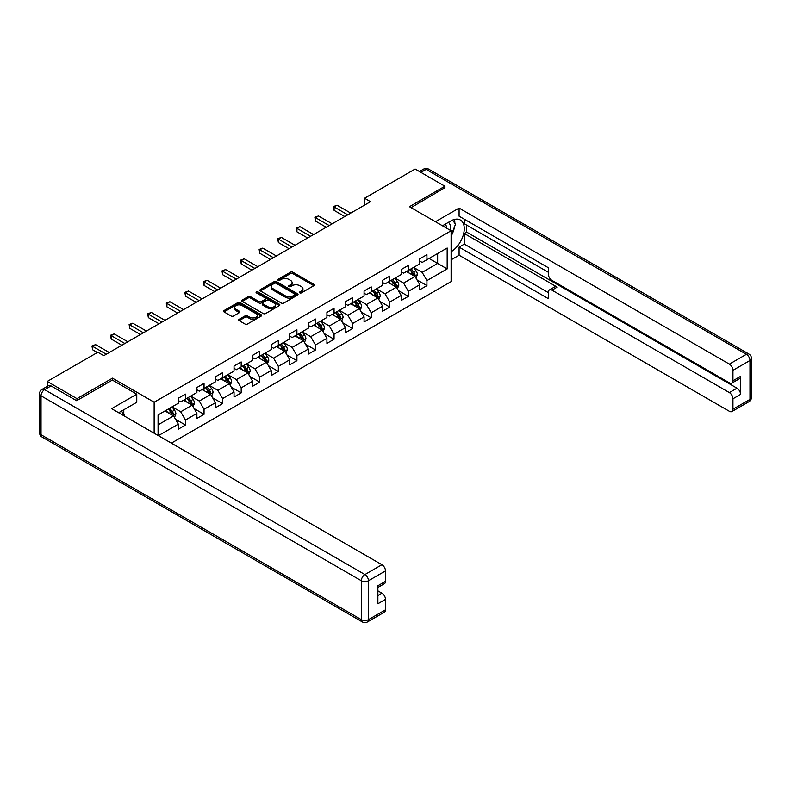 <?xml version="1.0" encoding="UTF-8"?>
<svg xmlns="http://www.w3.org/2000/svg" width="791" height="791" viewBox="0 0 791 791"><rect width="100%" height="100%" fill="white"/><g stroke="black" fill="none" stroke-linecap="round" stroke-linejoin="round"><path stroke-width="1.19" d="M299.799 292.858A1.157 0.672 0 0 0 301.44 292.858L313.859 285.689A1.651 0.959 0 0 0 314.343 285.017A1.651 0.959 0 0 0 313.859 284.345L292.818 272.193A1.651 0.959 0 0 0 290.485 272.193L278.066 279.371A1.157 0.672 0 0 0 279.698 280.311L281.309 279.381A5.29 3.055 0 0 1 288.784 279.381L290.534 280.4A5.29 3.055 0 0 1 292.087 282.555A5.29 3.055 0 0 1 290.534 284.711L288.933 285.64A1.157 0.672 0 0 0 290.564 286.589L292.176 285.66A5.29 3.055 0 0 1 299.651 285.66L301.411 286.668A5.29 3.055 0 0 1 302.953 288.834A5.29 3.055 0 0 1 301.411 290.989L299.799 291.919A1.157 0.672 0 0 0 299.799 292.858L299.799 291.919M239.169 319.297A1.651 0.959 0 0 0 238.684 319.969A1.651 0.959 0 0 0 239.169 320.642L245.072 324.053A1.651 0.959 0 0 0 247.415 324.053L261.208 316.093A1.651 0.959 0 0 0 261.692 315.421A1.651 0.959 0 0 0 261.208 314.739L240.167 302.597A1.651 0.959 0 0 0 237.824 302.597L224.041 310.556A1.651 0.959 0 0 0 223.556 311.229A1.651 0.959 0 0 0 224.041 311.911L231.17 316.024A1.651 0.959 0 0 0 233.503 316.024L239.406 312.613A1.651 0.959 0 0 0 239.891 311.941A1.651 0.959 0 0 0 239.406 311.268L235.866 309.222A4.42 2.551 0 0 1 234.571 307.422A4.42 2.551 0 0 1 237.31 305.059A4.42 2.551 0 0 1 242.125 305.613L255.977 313.612A4.42 2.551 0 0 1 257.273 315.421A4.42 2.551 0 0 1 254.544 317.774A4.42 2.551 0 0 1 249.719 317.221L247.415 315.886A1.651 0.959 0 0 0 245.072 315.886L239.169 319.297L239.169 320.642L245.072 317.26L245.072 315.886M112.47 380.145L112.47 378.157L76.984 398.644L47.223 381.45L47.223 386.413M112.47 378.157L154.146 402.214L451.107 230.764L451.107 281.636L171.35 443.148M444.918 188.08L444.918 186.221L409.431 206.708L451.107 230.764M444.918 186.221L415.146 169.037L364.542 198.254L364.542 205.126M47.223 381.45L97.827 352.242L103.779 355.673L370.495 201.685L364.542 198.254M281.418 303.072A1.651 0.959 0 0 0 283.761 303.072L297.554 295.102A1.651 0.959 0 0 0 298.039 294.43A1.651 0.959 0 0 0 297.554 293.758L276.514 281.606A1.651 0.959 0 0 0 274.18 281.606L260.387 289.575A1.651 0.959 0 0 0 259.903 290.248A1.651 0.959 0 0 0 260.387 290.92L281.418 303.072M256.818 293.115A1.157 0.672 0 0 1 257.985 293.273L279.352 305.613L265.588 313.562A1.651 0.959 0 0 1 263.245 313.562L242.214 301.411L242.214 300.066A1.651 0.959 0 0 0 241.73 300.738A1.651 0.959 0 0 0 242.214 301.411M242.214 300.066L248.117 296.655A1.651 0.959 0 0 1 250.45 296.655L258.983 301.589A1.651 0.959 0 0 0 261.317 301.589L265.232 299.324A1.651 0.959 0 0 0 265.717 298.652A1.651 0.959 0 0 0 265.232 297.97L256.353 292.848A1.157 0.672 0 0 1 257.985 291.899L279.381 304.248A1.651 0.959 0 0 1 279.866 304.921A1.651 0.959 0 0 1 279.381 305.603L279.381 304.248M154.146 433.221L154.146 402.214M175.523 419.299L185.46 425.034L185.46 420.021L196.89 413.416L196.89 418.439L204.038 414.316L204.038 409.293L215.468 402.698L215.468 407.711L222.607 403.588L222.607 398.575L234.037 391.97L234.037 396.993L241.186 392.87L241.186 387.847L252.616 381.252L252.616 386.265L259.764 382.142L259.764 377.119L271.194 370.524L271.194 375.547L278.333 371.414L278.333 366.401L289.763 359.796L289.763 364.819L296.912 360.696L296.912 355.673L308.342 349.078L308.342 354.091L315.48 349.968L315.48 344.955L326.92 338.35L326.92 343.373L334.059 339.25L334.059 334.227L345.489 327.632L345.489 332.645L352.638 328.522L352.638 323.499L364.068 316.904L364.068 321.917L371.206 317.794L371.206 312.781L382.636 306.176L382.636 311.199L389.785 307.076L389.785 302.053L401.215 295.458L401.215 300.471L408.364 296.348L408.364 291.335L419.794 284.73L419.794 289.753L426.932 285.62L426.932 280.607L447.172 268.92L447.172 248.018L437.65 253.525L437.65 263.423L447.172 268.92M185.46 425.034L178.321 429.167L178.321 424.144L158.378 435.663M158.071 435.485L158.071 414.929L178.321 403.242L178.321 398.229L185.46 394.106L185.46 399.119L196.89 392.524L196.89 387.501L204.038 383.378L204.038 388.401L215.468 381.796L215.468 376.783L222.607 372.65L222.607 377.673L234.037 371.078L234.037 366.055L241.186 361.932L241.186 366.945L252.616 360.35L252.616 355.327L259.764 351.204L259.764 356.227L271.194 349.622L271.194 344.609L278.333 340.486L278.333 345.499L289.763 338.904L289.763 333.881L296.912 329.758L296.912 334.781L308.342 328.176L308.342 323.163L315.48 319.03L315.48 324.053L326.92 317.458L326.92 312.435L334.059 308.312L334.059 313.325L345.489 306.73L345.489 301.707L352.638 297.584L352.638 302.607L364.068 296.002L364.068 290.989L371.206 286.866L371.206 291.879L382.636 285.284L382.636 280.261L389.785 276.138L389.785 281.161L401.215 274.556L401.215 269.543L408.364 265.41L408.364 270.433L419.794 263.828L419.794 258.815L426.932 254.692L426.932 259.705L447.172 248.018M183.552 400.226L192.134 405.17L180.694 411.775L172.122 406.821M178.321 400.493L180.694 401.868L185.46 399.119M180.694 411.775L185.46 420.021M192.134 405.17L196.89 413.416M202.13 389.498L210.703 394.442L199.273 401.047L190.7 396.093M196.89 389.775L199.273 391.15L204.038 388.401M199.273 401.047L204.038 409.293M210.703 394.442L215.468 402.698M220.709 378.77L229.281 383.724L217.851 390.319L209.279 385.375M215.468 379.047L217.851 380.422L222.607 377.673M217.851 390.319L222.607 398.575M229.281 383.724L234.037 391.97M239.278 368.052L247.85 372.996L236.42 379.601L227.848 374.647M234.037 368.319L236.42 369.704L241.186 366.945M236.42 379.601L241.186 387.847M247.85 372.996L252.616 381.252M257.856 357.324L266.429 362.278L254.999 368.873L246.426 363.929M252.616 357.601L254.999 358.976L259.764 356.227M254.999 368.873L259.764 377.119M266.429 362.278L271.194 370.524M276.435 346.596L285.007 351.55L273.577 358.155L264.995 353.201M271.194 346.873L273.577 348.248L278.333 345.499M273.577 358.155L278.333 366.401M285.007 351.55L289.763 359.796M295.003 335.878L303.576 340.822L292.146 347.427L283.574 342.473M289.763 336.155L292.146 337.53L296.912 334.781M292.146 347.427L296.912 355.673M303.576 340.822L308.342 349.078M313.582 325.15L322.155 330.104L310.725 336.699L302.152 331.755M308.342 325.427L310.725 326.802L315.48 324.053M310.725 336.699L315.48 344.955M322.155 330.104L326.92 338.35M332.151 314.432L340.723 319.376L329.293 325.981L320.721 321.027M326.92 314.699L329.293 316.074L334.059 313.325M329.293 325.981L334.059 334.227M340.723 319.376L345.489 327.632M350.729 303.704L359.302 308.658L347.872 315.253L339.299 310.299M345.489 303.981L347.872 305.356L352.638 302.607M347.872 315.253L352.638 323.499M359.302 308.658L364.068 316.904M369.308 292.977L377.88 297.93L366.451 304.525L357.878 299.581M364.068 293.253L366.451 294.628L371.206 291.879M366.451 304.525L371.206 312.781M377.88 297.93L382.636 306.176M387.877 282.258L396.449 287.202L385.019 293.807L376.447 288.853M382.636 282.535L385.019 283.91L389.785 281.161M385.019 293.807L389.785 302.053M396.449 287.202L401.215 295.458M406.455 271.531L415.028 276.484L403.598 283.079L395.025 278.135M401.215 271.807L403.598 273.182L408.364 270.433M403.598 283.079L408.364 291.335M415.028 276.484L419.794 284.73M429.078 258.469L437.65 263.423L422.176 272.361L413.594 267.407M419.794 261.079L422.176 262.454L426.932 259.705M422.176 272.361L426.932 280.607M76.984 398.644L76.984 400.493M158.071 424.836L173.555 415.898L164.983 410.944M173.555 415.898L178.321 424.144M416.995 279.885L426.932 285.62M398.417 290.613L408.364 296.348M379.838 301.331L389.785 307.076M361.269 312.059L371.206 317.794M342.691 322.777L352.638 328.522M324.122 333.505L334.059 339.25M305.544 344.233L315.48 349.968M286.965 354.951L296.912 360.696M268.396 365.679L278.333 371.414M249.818 376.397L259.764 382.142M231.239 387.125L241.186 392.87M212.67 397.853L222.607 403.588M194.092 408.571L204.038 414.316M300.264 293.026L301.411 292.363A5.29 3.055 0 0 0 302.953 290.208L302.953 288.834M292.087 282.555L292.087 283.929A5.29 3.055 0 0 1 290.534 286.085L289.397 286.747M313.829 285.709L292.818 273.577A1.651 0.959 0 0 0 290.485 273.577L278.521 280.479M297.525 295.122L276.514 282.99A1.651 0.959 0 0 0 274.18 282.99L260.407 290.94L260.387 289.575M294.628 294.905A1.157 0.672 0 0 0 294.628 293.955L276.168 283.297A1.157 0.672 0 0 0 274.526 283.297L272.836 284.276A5.29 3.055 0 0 0 271.283 286.431A5.29 3.055 0 0 0 272.836 288.596L285.452 295.883A5.29 3.055 0 0 0 292.937 295.883L294.628 294.905L294.628 296.279A1.157 0.672 0 0 0 294.964 295.804L294.964 294.43M271.283 286.431L271.283 287.805A5.29 3.055 0 0 0 272.836 289.971L272.836 288.596M294.628 296.279L292.937 297.258A5.29 3.055 0 0 1 285.452 297.258L272.836 289.971M242.234 301.43L248.117 298.029L248.117 296.655M265.717 298.652L265.717 300.026A1.651 0.959 0 0 1 265.232 300.699L261.317 302.963A1.651 0.959 0 0 1 258.983 302.963L250.45 298.029A1.651 0.959 0 0 0 248.117 298.029M267.833 306.69A4.42 2.551 0 0 0 272.658 307.244A4.42 2.551 0 0 0 275.387 304.891A4.42 2.551 0 0 0 274.091 303.082L269.207 300.264A1.651 0.959 0 0 0 266.874 300.264L262.958 302.528A1.651 0.959 0 0 0 262.474 303.2A1.651 0.959 0 0 0 262.958 303.882L267.833 306.69L267.833 308.075A4.42 2.551 0 0 0 272.658 308.628A4.42 2.551 0 0 0 275.387 306.265L275.387 304.891M262.474 303.2L262.474 304.575A1.651 0.959 0 0 0 262.958 305.257L262.958 303.882M267.833 308.075L262.958 305.257M257.273 315.421L257.273 316.796A4.42 2.551 0 0 1 254.544 319.149A4.42 2.551 0 0 1 249.719 318.595L247.415 317.26A1.651 0.959 0 0 0 245.072 317.26M234.571 307.422L234.571 308.797A4.42 2.551 0 0 0 235.866 310.596L235.866 309.222M239.386 312.633L235.866 310.596M261.178 316.103L240.167 303.971A1.651 0.959 0 0 0 237.824 303.971L224.061 311.921L224.041 310.556M415.967 278.116L417.381 274.546A4.459 2.581 -120 0 0 415.957 270.74L413.505 267.467M409.214 273.132L407.553 270.898M409.807 269.593L412.269 272.875A4.459 2.581 60 0 1 413.545 275.555C414.217 276.455 414.692 276.178 414.978 274.734A4.459 2.581 -120 0 0 413.703 272.045L411.241 268.772M410.124 269.415L412.853 273.053A2.274 1.315 60 0 1 413.258 273.745L414.978 274.734M347.753 214.816L334.099 206.935L337.075 205.215L350.729 213.095M344.777 216.536L334.099 210.366L334.099 206.935L333.436 206.56L337.075 205.215M334.099 210.366L333.436 206.56M450.02 230.141A10.945 6.318 120 0 0 448.398 222.36M446.529 228.124A7.495 4.331 120 0 0 444.987 224.357A7.495 4.331 120 0 0 444.967 224.347M452.581 220.076L455.507 224.239L451.107 235.58M121.507 411.093L124.494 415.344L124.256 415.957M442.476 225.781L450.87 220.936A18.944 10.936 120 0 1 460.342 219.997A18.944 10.936 120 0 1 463.289 235.026A18.944 10.936 120 0 1 451.107 251.736M451.107 259.844L459.087 255.236L459.087 247.128L548.381 298.682L548.381 292.225A5.053 2.917 -120 0 1 549.429 289.911A5.053 2.917 -120 0 1 551.96 290.159L729.371 392.593L736.994 388.193A5.053 2.917 60 0 1 740.564 394.383L740.564 376.368A5.053 2.917 60 0 1 739.516 378.681L731.893 383.081A5.053 2.917 -120 0 0 732.941 380.768L732.941 370.317A5.053 2.917 -120 0 0 729.371 364.127L746.397 354.299L426.102 169.383L420.921 172.369M466.7 225.128L466.7 232.139L464.327 233.513L464.327 244.103L459.087 247.128M464.327 219.216L464.327 223.754L548.381 272.292M731.893 383.081A5.053 2.917 -120 0 1 729.371 382.824L551.96 280.4A5.053 2.917 -120 0 1 548.381 274.21L548.381 267.754L459.087 216.19L459.087 208.082L729.371 364.127M435.445 221.727L459.087 208.082M459.087 255.236L729.371 411.29A5.053 2.917 -120 0 0 731.893 411.538A5.053 2.917 -120 0 0 732.941 409.224L732.941 398.783A5.053 2.917 -120 0 0 729.371 392.593M444.918 187.665L411.043 207.638M464.327 233.513L557.2 287.133L551.96 290.159M466.7 232.139L736.994 388.193M464.327 244.103L548.381 292.64M549.429 289.911L554.669 286.886A5.053 2.917 60 0 1 557.2 287.133M451.107 236.143A18.944 10.936 120 0 0 454.548 226.701M454.855 223.309A18.944 10.936 120 0 0 454.39 219.443M51.029 385.919L44.603 389.637A5.053 2.917 -120 0 0 42.071 389.38L48.508 385.672A5.053 2.917 60 0 1 51.029 385.919L76.628 400.701L112.352 380.075L136.764 394.175L136.764 402.283L119.856 412.042A18.944 10.936 120 0 0 118.709 412.764M136.764 394.175L111.64 408.68L381.924 564.725A5.053 2.917 60 0 1 385.494 570.914L385.494 581.365A5.053 2.917 60 0 1 384.456 583.679L377.88 587.466M123.782 414.336L123.782 409.778M377.88 595.524L381.924 593.191A5.053 2.917 60 0 1 385.494 599.37L385.494 609.821A5.053 2.917 60 0 1 384.456 612.135L367.429 621.963A5.053 2.917 -120 0 0 368.468 619.65L385.494 609.821M385.494 581.365L377.88 585.765L377.88 603.77L385.494 599.37M381.924 593.191L377.88 590.847M397.389 288.834L398.812 285.264A4.459 2.581 -120 0 0 397.389 281.467L394.927 278.185M390.645 283.85L388.974 281.626M391.238 280.321L393.691 283.603A4.459 2.581 60 0 1 394.976 286.283C395.638 287.182 396.123 286.906 396.4 285.462A4.459 2.581 -120 0 0 395.124 282.773L392.662 279.49M391.545 280.143L394.274 283.781A2.274 1.315 60 0 1 394.689 284.463L396.4 285.462M378.82 299.562L380.234 295.992A4.459 2.581 -120 0 0 378.81 292.195L376.358 288.913M372.067 294.578L370.396 292.344M372.66 291.039L375.122 294.321A4.459 2.581 60 0 1 376.397 297.011C377.07 297.9 377.544 297.634 377.821 296.18A4.459 2.581 -120 0 0 376.546 293.501L374.094 290.218M372.976 290.861L375.695 294.499A2.274 1.315 60 0 1 376.111 295.191L377.821 296.18M329.175 225.544L315.52 217.654L318.496 215.943L332.151 223.823M326.199 227.264L315.52 221.094L315.52 217.654L314.867 217.278L318.496 215.943M315.52 221.094L314.867 217.278M310.606 236.262L296.941 228.381L299.927 226.661L313.582 234.551M307.63 237.982L296.941 231.822L296.941 228.381L296.289 228.006L299.927 226.661M296.941 231.822L296.289 228.006M360.241 310.28L361.655 306.72A4.459 2.581 -120 0 0 360.231 302.913L357.779 299.631M353.498 305.296L351.827 303.072M354.091 301.767L356.543 305.049A4.459 2.581 60 0 1 357.819 307.729C358.491 308.628 358.966 308.352 359.252 306.908A4.459 2.581 -120 0 0 357.977 304.219L355.515 300.946M354.398 301.589L357.127 305.227A2.274 1.315 60 0 1 357.542 305.919L359.252 306.908M341.672 321.008L343.086 317.438A4.459 2.581 -120 0 0 341.663 313.641L339.201 310.359M334.919 316.024L333.248 313.8M335.513 312.494L337.975 315.767A4.459 2.581 60 0 1 339.25 318.457C339.922 319.356 340.397 319.08 340.674 317.626A4.459 2.581 -120 0 0 339.398 314.947L336.936 311.664M335.819 312.307L338.548 315.945A2.274 1.315 60 0 1 338.963 316.637L340.674 317.626M323.094 331.736L324.508 328.166A4.459 2.581 -120 0 0 323.084 324.359L320.632 321.087M316.341 326.752L314.68 324.518M316.934 323.212L319.396 326.495A4.459 2.581 60 0 1 320.671 329.175C321.344 330.074 321.818 329.798 322.105 328.354A4.459 2.581 -120 0 0 320.82 325.674L318.368 322.392M317.25 323.035L319.979 326.673A2.274 1.315 60 0 1 320.385 327.365L322.105 328.354M292.027 246.99L278.373 239.109L281.349 237.389L295.003 245.269M289.051 248.71L278.373 242.54L278.373 239.109L277.72 238.724L281.349 237.389M278.373 242.54L277.72 238.724M273.449 257.718L259.794 249.827L262.77 248.107L276.435 255.997M270.473 259.428L259.794 253.268L259.794 249.827L259.141 249.452L262.77 248.107M259.794 253.268L259.141 249.452M254.88 268.436L241.225 260.555L244.201 258.835L257.856 266.715M251.904 270.156L241.225 263.986L241.225 260.555L240.563 260.18L244.201 258.835M241.225 263.986L240.563 260.18M304.515 342.454L305.939 338.884A4.459 2.581 -120 0 0 304.515 335.087L302.053 331.805M297.772 337.47L296.101 335.246M298.365 333.94L300.817 337.223A4.459 2.581 60 0 1 302.093 339.903C302.765 340.802 303.24 340.525 303.526 339.082A4.459 2.581 -120 0 0 302.251 336.393L299.789 333.11M298.672 333.762L301.401 337.401A2.274 1.315 60 0 1 301.816 338.093L303.526 339.082M236.301 279.164L222.647 271.273L225.623 269.563L239.278 277.443M233.325 280.884L222.647 274.714L222.647 271.273L221.994 270.898L225.623 269.563M222.647 274.714L221.994 270.898M285.947 353.181L287.36 349.612A4.459 2.581 -120 0 0 285.937 345.815L283.475 342.533M279.193 348.198L277.522 345.964M279.787 344.658L282.249 347.941A4.459 2.581 60 0 1 283.524 350.631C284.196 351.52 284.671 351.253 284.948 349.8A4.459 2.581 -120 0 0 283.672 347.12L281.22 343.838M280.103 344.481L282.822 348.119A2.274 1.315 60 0 1 283.237 348.811L284.948 349.8M217.733 289.882L204.068 282.001L207.044 280.281L220.709 288.171M214.756 291.602L204.068 285.442L204.068 282.001L203.416 281.626L207.044 280.281M204.068 285.442L203.416 281.626M267.368 363.9L268.782 360.34A4.459 2.581 -120 0 0 267.358 356.533L264.906 353.251M260.625 358.916L258.954 356.692M261.208 355.386L263.67 358.669A4.459 2.581 60 0 1 264.945 361.349C265.618 362.248 266.092 361.971 266.379 360.528A4.459 2.581 -120 0 0 265.104 357.839L262.642 354.566M261.524 355.208L264.253 358.847A2.274 1.315 60 0 1 264.659 359.539L266.379 360.528M199.154 300.61L185.499 292.729L188.476 291.009L202.13 298.889M196.178 302.33L185.499 296.16L185.499 292.729L184.847 292.344L188.476 291.009M185.499 296.16L184.847 292.344M248.799 374.627L250.213 371.058A4.459 2.581 -120 0 0 248.789 367.261L246.327 363.979M242.046 369.644L240.375 367.42M242.639 366.114L245.091 369.387A4.459 2.581 60 0 1 246.377 372.077C247.039 372.976 247.524 372.699 247.801 371.246A4.459 2.581 -120 0 0 246.525 368.566L244.063 365.284M242.946 365.926L245.675 369.575A2.274 1.315 60 0 1 246.09 370.257L247.801 371.246M180.575 311.338L166.921 303.447L169.897 301.727L183.552 309.617M177.599 313.058L166.921 306.888L166.921 303.447L166.268 303.072L169.897 301.727M166.921 306.888L166.268 303.072M230.221 385.355L231.634 381.786A4.459 2.581 -120 0 0 230.211 377.979L227.759 374.707M223.467 380.372L221.796 378.138M224.061 376.832L226.523 380.115A4.459 2.581 60 0 1 227.798 382.795C228.47 383.694 228.945 383.417 229.222 381.974A4.459 2.581 -120 0 0 227.946 379.294L225.494 376.012M224.377 376.654L227.096 380.293A2.274 1.315 60 0 1 227.511 380.985L229.222 381.974M162.007 322.056L148.342 314.175L151.328 312.455L164.983 320.345M159.031 323.776L148.342 317.616L148.342 314.175L147.69 313.8L151.328 312.455M148.342 317.616L147.69 313.8M211.642 396.073L213.066 392.504A4.459 2.581 -120 0 0 211.632 388.707L209.18 385.425M204.899 391.09L203.228 388.865M205.492 387.56L207.944 390.843A4.459 2.581 60 0 1 209.22 393.522C209.892 394.422 210.366 394.145 210.653 392.702A4.459 2.581 -120 0 0 209.378 390.012L206.916 386.73M205.798 387.382L208.527 391.021A2.274 1.315 60 0 1 208.943 391.713L210.653 392.702M143.428 332.784L129.773 324.893L132.75 323.183L146.404 331.063M140.452 334.504L129.773 328.334L129.773 324.893L129.121 324.518L132.75 323.183M129.773 328.334L129.121 324.518M193.073 406.801L194.487 403.232A4.459 2.581 -120 0 0 193.063 399.435L190.601 396.153M186.32 401.818L184.649 399.593M186.913 398.278L189.375 401.561A4.459 2.581 60 0 1 190.651 404.25C191.323 405.14 191.798 404.873 192.075 403.42A4.459 2.581 -120 0 0 190.799 400.74L188.347 397.458M187.22 398.1L189.949 401.739A2.274 1.315 60 0 1 190.364 402.431L192.075 403.42M124.859 343.512L111.195 335.621L114.171 333.901L127.835 341.791M121.873 345.222L111.195 339.062L111.195 335.621L110.542 335.246L114.171 333.901M111.195 339.062L110.542 335.246M174.495 417.529L175.909 413.96A4.459 2.581 -120 0 0 174.485 410.153L172.033 406.881M167.741 412.546L166.08 410.311M168.335 409.006L170.797 412.289A4.459 2.581 60 0 1 172.072 414.968C172.745 415.868 173.219 415.591 173.506 414.148A4.459 2.581 -120 0 0 172.22 411.458L169.768 408.186M168.651 408.828L171.38 412.467A2.274 1.315 60 0 1 171.785 413.159L173.506 414.148M106.281 354.23L92.626 346.349L95.602 344.629L109.257 352.509M97.352 352.509L92.626 349.78L92.626 346.349L91.964 345.964L95.602 344.629M92.626 349.78L91.964 345.964M301.411 292.363L301.411 290.989M288.933 286.589L288.933 285.64M290.534 286.085L290.534 284.711M278.066 280.311L278.066 279.371M290.485 273.577L290.485 272.193M292.818 273.577L292.818 272.193M313.859 285.689L313.859 284.345M274.18 282.99L274.18 281.606M276.514 282.99L276.514 281.606M297.554 295.102L297.554 293.758M285.452 297.258L285.452 295.883M292.937 297.258L292.937 295.883M250.45 298.029L250.45 296.655M258.983 302.963L258.983 301.589M261.317 302.963L261.317 301.589M265.232 300.699L265.232 299.324M257.985 293.273L257.985 291.899M247.415 317.26L247.415 315.886M249.719 318.595L249.719 317.221M239.406 312.613L239.406 311.268M237.824 303.971L237.824 302.597M240.167 303.971L240.167 302.597M261.208 316.093L261.208 314.739M414.583 276.227L417.351 274.625M413.703 272.045L415.957 270.74M410.529 273.884L412.269 272.875M732.941 380.768L740.564 376.368M740.564 394.383L732.941 398.783M732.941 409.224L749.967 399.396L749.967 360.488L732.941 370.317M749.967 399.396A5.053 2.917 60 0 1 748.929 401.709A5.053 5.053 0 0 0 751.45 397.339A5.053 2.917 180 0 1 749.967 399.396M749.967 360.488A5.053 2.917 0 0 0 751.45 358.422A5.053 5.053 0 0 0 748.929 354.052A5.053 2.917 -60 0 0 746.397 354.299A5.053 2.917 60 0 1 749.967 360.488M419.438 171.518L423.571 169.126A5.053 2.917 60 0 1 426.102 169.383A5.053 2.917 -60 0 1 428.623 169.126L748.929 354.052M42.071 389.38A5.053 5.053 0 0 0 39.55 393.76A5.053 2.917 180 0 0 41.033 395.826A5.053 2.917 -60 0 1 44.603 389.637L364.898 574.553A5.053 2.917 -60 0 0 361.329 580.742L41.033 395.826L41.033 434.734L361.329 619.65L361.329 580.742A5.053 2.917 -0 0 0 368.468 580.742L368.468 619.65A5.053 2.917 180 0 1 361.329 619.65A5.053 2.917 -60 0 0 362.377 621.963A5.053 5.053 0 0 0 367.429 621.963M385.494 570.914L368.468 580.742A5.053 2.917 -120 0 0 364.898 574.553L381.924 564.725M42.071 437.047A5.053 2.917 -60 0 1 41.033 434.734A5.053 2.917 -0 0 1 39.55 432.667A5.053 5.053 0 0 0 42.071 437.047L362.377 621.963M396.014 286.955L398.783 285.353M395.124 282.773L397.389 281.467M391.95 284.602L393.691 283.603M377.436 297.673L380.204 296.081M376.546 293.501L378.81 292.195M373.372 295.33L375.122 294.321M358.867 308.401L361.635 306.799M357.977 304.219L360.231 302.913M354.803 306.058L356.543 305.049M340.288 319.119L343.057 317.527M339.398 314.947L341.663 313.641M336.224 316.776L337.975 315.767M321.71 329.847L324.478 328.245M320.82 325.674L323.084 324.359M317.646 327.504L319.396 326.495M303.141 340.575L305.909 338.973M302.251 336.393L304.515 335.087M299.077 338.222L300.817 337.223M284.562 351.293L287.331 349.701M283.672 347.12L285.937 345.815M280.498 348.95L282.249 347.941M265.984 362.021L268.752 360.419M265.104 357.839L267.358 356.533M261.93 359.678L263.67 358.669M247.415 372.749L250.183 371.147M246.525 368.566L248.789 367.261M243.351 370.396L245.091 369.387M228.836 383.467L231.605 381.875M227.946 379.294L230.211 377.979M224.773 381.124L226.523 380.115M210.268 394.195L213.036 392.593M209.378 390.012L211.632 388.707M206.204 391.852L207.944 390.843M191.689 404.913L194.457 403.321M190.799 400.74L193.063 399.435M187.625 402.57L189.375 401.561M173.11 415.641L175.879 414.039M172.22 411.458L174.485 410.153M169.047 413.298L170.797 412.289M731.893 411.538L748.929 401.709M751.45 397.339L751.45 358.422M428.623 169.126A5.053 5.053 0 0 0 423.571 169.126M39.55 393.76L39.55 432.667"/></g></svg>
